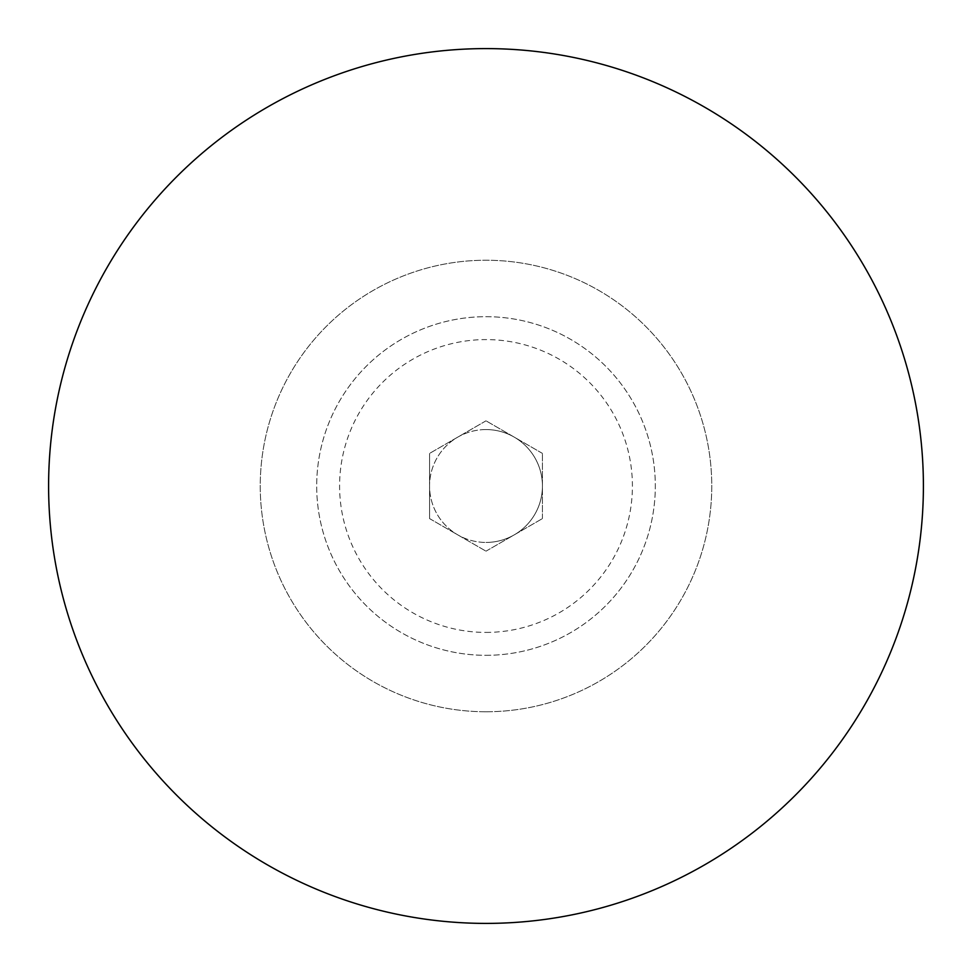 <?xml version="1.0" encoding="UTF-8"?>
<svg xmlns="http://www.w3.org/2000/svg" width="972" height="972" viewBox="0 0 972 972"><rect width="100%" height="100%" fill="white"/><g stroke="black" fill="none" stroke-linecap="round" stroke-linejoin="round"><path stroke-width="0.73" stroke-dasharray="4.86 3.65" d="M486 655.31A169.31 169.31 0 0 0 655.31 486A169.31 169.31 0 0 0 486 316.69A169.31 169.31 0 0 0 316.69 486A169.31 169.31 0 0 0 486 655.31A169.31 169.31 0 0 0 655.31 486A169.31 169.31 0 0 0 486 316.69A169.31 169.31 0 0 0 316.69 486A169.31 169.31 0 0 0 486 655.31M486 632.408A146.407 146.407 0 0 0 632.408 486A146.407 146.407 0 0 0 486 339.593A146.407 146.407 0 0 0 339.593 486A146.407 146.407 0 0 0 486 632.408M486 429.563A56.437 56.437 0 0 0 429.563 486A56.437 56.437 0 0 0 486 542.437A56.437 56.437 0 0 1 429.563 486A56.437 56.437 0 0 1 486 429.563A56.437 56.437 0 0 1 542.437 486A56.437 56.437 0 0 1 486 542.437A56.437 56.437 0 0 0 542.437 486A56.437 56.437 0 0 0 486 429.563M486 923.4A437.4 437.4 0 0 0 923.4 486A437.4 437.4 0 0 0 486 48.6A437.4 437.4 0 0 0 48.6 486A437.4 437.4 0 0 0 486 923.4M486 711.759A225.759 225.759 0 0 0 711.759 486A225.759 225.759 0 0 0 486 260.241A225.759 225.759 0 0 0 260.241 486A225.759 225.759 0 0 0 486 711.759A225.759 225.759 0 0 0 711.759 486A225.759 225.759 0 0 0 486 260.241A225.759 225.759 0 0 0 260.241 486A225.759 225.759 0 0 0 486 711.759M429.563 518.586L486 551.173L429.563 518.586L429.563 453.414L429.563 518.586M486 551.173L542.437 518.586L486 551.173M542.437 518.586L542.437 453.414L542.437 518.586M542.437 453.414L486 420.827L542.437 453.414M486 420.827L429.563 453.414L486 420.827"/><path stroke-width="1.46" d="M486 923.4A437.4 437.4 0 0 0 923.4 486A437.4 437.4 0 0 0 486 48.6A437.4 437.4 0 0 0 48.6 486A437.4 437.4 0 0 0 486 923.4"/></g></svg>

